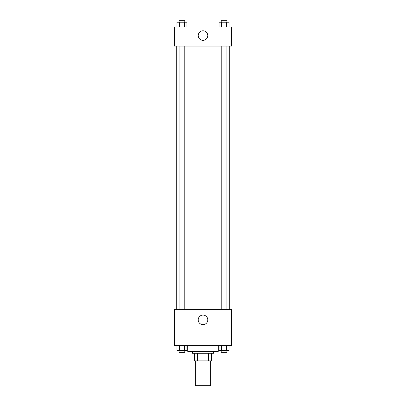 <?xml version="1.0" encoding="UTF-8"?>
<svg xmlns="http://www.w3.org/2000/svg" width="406" height="406" viewBox="0 0 406 406"><rect width="100%" height="100%" fill="white"/><g stroke="black" fill="none" stroke-linecap="round" stroke-linejoin="round"><path stroke-width="0.61" d="M195.367 360.893L195.367 385.7L210.633 385.7L210.633 360.893M208.598 353.261L208.598 360.893L194.413 360.893L194.413 353.261M208.598 360.893L211.587 360.893L211.587 353.261L211.587 360.893M213.495 351.352L213.495 353.261L192.505 353.261L192.505 351.352M197.402 353.261L197.402 360.893M187.734 345.628L187.734 351.352L218.266 351.352L218.266 345.628M231.623 345.628L174.377 345.628L174.377 309.377L231.623 309.377L231.623 345.628M203 324.658A4.786 4.786 0 0 1 198.854 317.477A4.786 4.786 0 0 1 207.146 317.477A4.786 4.786 0 0 1 203 324.658M229.715 46.061L229.715 309.377M221.204 309.377L221.204 46.061M184.796 46.061L184.796 309.377M231.623 46.061L174.377 46.061L174.377 26.979L231.623 26.979L231.623 46.061M207.786 35.566A4.786 4.786 0 0 1 200.61 39.707A4.786 4.786 0 0 1 200.61 31.419A4.786 4.786 0 0 1 207.786 35.566M229.025 26.979L229.025 22.208L219.108 22.208L219.108 26.979M226.543 22.208L226.543 26.979M221.585 22.208L221.585 26.979M221.204 22.208L221.204 20.3L226.929 20.3L226.929 22.208M186.892 26.979L186.892 22.208L176.975 22.208L176.975 26.979M184.415 22.208L184.415 26.979M179.457 22.208L179.457 26.979M179.071 22.208L179.071 20.3L184.796 20.3L184.796 22.208M229.025 345.628L229.025 350.398L219.108 350.398L219.108 345.628M226.543 345.628L226.543 350.398M221.585 345.628L221.585 350.398M226.929 350.398L226.929 352.306L221.204 352.306L221.204 350.398M186.892 345.628L186.892 350.398L176.975 350.398L176.975 345.628M184.415 345.628L184.415 350.398M179.457 345.628L179.457 350.398M184.796 350.398L184.796 352.306L179.071 352.306L179.071 350.398M176.285 46.061L176.285 309.377M226.929 309.377L226.929 46.061M179.071 46.061L179.071 309.377"/></g></svg>
